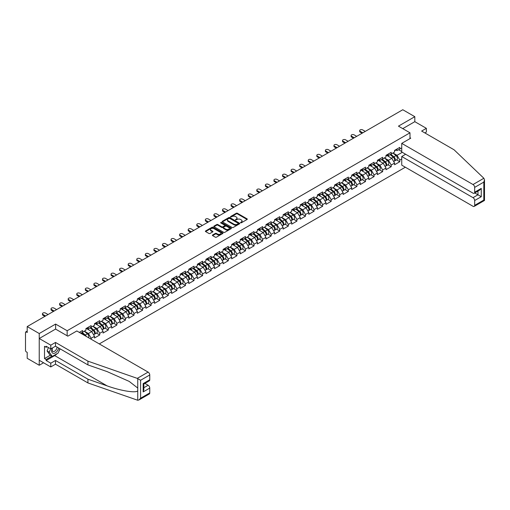 <?xml version="1.0" encoding="UTF-8"?>
<svg xmlns="http://www.w3.org/2000/svg" width="510" height="510" viewBox="0 0 510 510"><rect width="100%" height="100%" fill="white"/><g stroke="black" fill="none" stroke-linecap="round" stroke-linejoin="round"><path stroke-width="0.76" d="M240.592 222.787L241.345 222.787L247.076 219.478A0.765 0.44 0 0 0 247.299 219.166A0.765 0.44 0 0 0 247.076 218.854L237.367 213.25A0.765 0.44 0 0 0 236.289 213.25L230.558 216.559L230.558 216.992L232.056 216.565A2.442 1.409 0 0 1 235.505 216.565L236.315 217.03A2.442 1.409 0 0 1 237.029 218.031A2.442 1.409 0 0 1 236.315 219.026L235.575 219.893L237.073 219.459A2.442 1.409 0 0 1 240.522 219.459L241.332 219.931A2.442 1.409 0 0 1 242.046 220.926A2.442 1.409 0 0 1 241.332 221.92L240.592 222.787L240.592 222.354M212.606 234.989A0.765 0.44 0 0 0 212.383 235.301A0.765 0.44 0 0 0 212.606 235.614L215.335 237.182A0.765 0.44 0 0 0 216.412 237.182L222.774 233.51A0.765 0.44 0 0 0 222.998 233.197A0.765 0.44 0 0 0 222.774 232.885L213.065 227.281A0.765 0.44 0 0 0 211.988 227.281L205.619 230.953A0.765 0.44 0 0 0 205.396 231.266A0.765 0.44 0 0 0 205.619 231.578L208.915 233.478A0.765 0.44 0 0 0 209.992 233.478L212.715 231.903A0.765 0.44 0 0 0 212.938 231.591A0.765 0.44 0 0 0 212.715 231.279L211.083 230.341A2.04 1.179 0 0 1 210.483 229.506A2.04 1.179 0 0 1 211.746 228.416A2.04 1.179 0 0 1 213.97 228.671L220.365 232.362A2.04 1.179 0 0 1 220.958 233.197A2.04 1.179 0 0 1 219.702 234.288A2.04 1.179 0 0 1 217.477 234.033L216.412 233.414A0.765 0.44 0 0 0 215.335 233.414L212.606 234.989L212.606 235.614L215.335 234.052L215.335 233.414M55.615 324.073L39.238 333.527L27.202 326.578L402.785 109.739L414.815 116.688L398.444 126.148L409.983 132.81L67.161 330.735L55.615 324.073L55.615 329.116M232.107 227.498A0.765 0.44 0 0 0 233.185 227.498L239.553 223.82A0.765 0.44 0 0 0 239.776 223.514A0.765 0.44 0 0 0 239.553 223.201L229.844 217.591A0.765 0.44 0 0 0 228.767 217.591L222.398 221.27A0.765 0.44 0 0 0 222.175 221.582A0.765 0.44 0 0 0 222.398 221.888L232.107 227.498M220.753 222.902L231.151 228.671L224.802 232.343A0.765 0.44 0 0 1 223.718 232.343L214.009 226.733L216.737 225.171L216.737 224.54L214.009 226.108A0.765 0.44 0 0 0 213.786 226.421A0.765 0.44 0 0 0 214.009 226.733L214.009 226.108M216.737 225.171A0.765 0.44 0 0 1 217.815 225.171L217.815 224.54A0.765 0.44 0 0 0 216.737 224.54M217.815 224.54L221.748 226.81A0.765 0.44 0 0 0 222.832 226.81L224.636 225.771A0.765 0.44 0 0 0 224.859 225.458A0.765 0.44 0 0 0 224.636 225.146L220.537 222.781L221.295 222.341L231.164 228.04A0.765 0.44 0 0 1 231.387 228.352A0.765 0.44 0 0 1 231.164 228.665L231.164 228.04M67.161 335.784L67.161 330.735M99.278 343.918L405.335 167.223M409.983 132.81L409.983 138.618M80.758 333.228L82.575 332.182L82.575 330.531L79.33 332.405M82.575 332.182L85.929 330.244L85.929 328.593L91.15 325.584L91.15 327.229L94.497 325.297L94.497 323.646L99.718 320.631L99.718 322.282L103.071 320.344L103.071 318.693L108.292 315.684L108.292 317.328L111.645 315.397L111.645 313.746L116.866 310.73L116.866 312.381L120.22 310.443L120.22 308.799L125.441 305.783L125.441 307.434L128.794 305.496L128.794 303.845A2.563 1.479 60 0 1 128.794 303.928M130.203 303.456L131.268 304.068L134.015 302.481L134.015 300.83L128.794 303.845M134.015 302.481L137.368 300.549L137.368 298.898A2.563 1.479 60 0 1 137.368 298.981M138.777 298.503L139.842 299.121L142.59 297.534L142.59 295.883L137.368 298.898M142.59 297.534L145.936 295.596L145.936 293.945L151.158 290.929L151.158 292.581L154.511 290.649L154.511 288.998L159.732 285.983L159.732 287.634L163.085 285.696L163.085 284.044L168.306 281.035L168.306 282.68L171.66 280.749L171.66 279.097L176.881 276.082L176.881 277.733L180.234 275.795L180.234 274.151L185.455 271.135L185.455 272.786L188.808 270.848L188.808 269.197L194.029 266.182L194.029 267.833L197.376 265.895L197.376 264.25L202.597 261.235L202.597 262.886L205.951 260.948L205.951 259.297L211.172 256.281L211.172 257.933L214.525 256.001L214.525 254.35L219.746 251.334L219.746 252.985L223.099 251.047L223.099 249.396L228.321 246.387L228.321 248.032L231.674 246.1L231.674 244.449L236.895 241.434L236.895 243.085L240.248 241.147L240.248 239.496L245.469 236.487L245.469 238.132L248.816 236.2L248.816 234.549L254.037 231.534L254.037 233.185L257.391 231.247L257.391 229.602L262.612 226.587L262.612 228.238L265.965 226.3L265.965 224.649L271.186 221.633L271.186 223.284L274.539 221.353L274.539 219.702L279.76 216.686L279.76 218.337L283.114 216.399L283.114 214.748L288.335 211.733L288.335 213.384L291.688 211.452L291.688 209.801L296.909 206.786L296.909 208.437L300.262 206.499L300.262 204.848L305.477 201.839L305.477 203.484L308.83 201.552L308.83 199.901L314.052 196.885L314.052 198.537L317.405 196.599L317.405 194.954L322.626 191.938L322.626 193.59L325.979 191.652L325.979 190L331.2 186.985L331.2 188.636L334.554 186.705L334.554 185.053L339.775 182.038L339.775 183.689L343.128 181.751L343.128 180.1L348.349 177.085L348.349 178.736L351.702 176.804L351.702 175.153L356.923 172.138L356.923 173.789L360.27 171.851L360.27 170.2L365.492 167.191L365.492 168.835L368.845 166.904L368.845 165.253L374.066 162.237L374.066 163.888L377.419 161.95L377.419 160.306L382.64 157.29L382.64 158.935L385.993 157.004L385.993 155.352L391.215 152.337L391.215 153.988L394.568 152.05L394.568 150.405L399.789 147.39L399.789 149.041L401.74 147.913M401.74 158.954L399.789 160.083L397.041 155.32L392.974 152.975M396.525 159.847L399.789 161.734L399.789 160.083M399.789 161.734L394.568 164.743L394.568 163.098L391.215 165.03L388.467 160.274L384.4 157.921M387.951 164.8L391.215 166.681L391.215 165.03M391.215 166.681L385.993 169.696L385.993 168.045L382.64 169.983L379.893 165.221L375.825 162.875M379.383 169.747L382.64 171.628L382.64 169.983M382.64 171.628L377.419 174.643L377.419 172.992L374.066 174.93L371.318 170.168L367.251 167.822M370.808 174.701L374.066 176.581L374.066 174.93M374.066 176.581L368.845 179.596L368.845 177.945L365.492 179.877L362.744 175.121L358.677 172.775M362.234 179.648L365.492 181.528L365.492 179.877M365.492 181.528L360.27 184.543L360.27 182.892L356.923 184.83L354.169 180.068L350.109 177.722M353.659 184.594L356.923 186.481L356.923 184.83M356.923 186.481L351.702 189.497L351.702 187.846L348.349 189.777L345.601 185.022L341.534 182.669M345.085 189.548L348.349 191.428L348.349 189.777M348.349 191.428L343.128 194.444L343.128 192.793L339.775 194.731L337.027 189.969L332.96 187.623M336.511 194.495L339.775 196.382L339.775 194.731M339.775 196.382L334.554 199.391L334.554 197.746L331.2 199.678L328.453 194.922L324.385 192.57M327.943 199.448L331.2 201.329L331.2 199.678M331.2 201.329L325.979 204.344L325.979 202.693L322.626 204.631L319.878 199.869L315.811 197.523M319.368 204.395L322.626 206.276L322.626 204.631M322.626 206.276L317.405 209.291L317.405 207.64L314.052 209.578L311.304 204.816L307.237 202.47M310.794 209.349L314.052 211.229L314.052 209.578M314.052 211.229L308.83 214.245L308.83 212.594L305.477 214.525L302.73 209.769L298.662 207.423M302.22 214.296L305.477 216.176L305.477 214.525M305.477 216.176L300.262 219.192L300.262 217.54L296.909 219.478L294.162 214.716L290.094 212.37M293.645 219.243L296.909 221.13L296.909 219.478M296.909 221.13L291.688 224.145L291.688 222.494L288.335 224.425L285.587 219.67L281.52 217.317M285.071 224.196L288.335 226.077L288.335 224.425M288.335 226.077L283.114 229.092L283.114 227.441L279.76 229.379L277.013 224.617L272.946 222.271M276.497 229.143L279.76 231.03L279.76 229.379M279.76 231.03L274.539 234.039L274.539 232.394L271.186 234.326L268.438 229.57L264.371 227.218M267.928 234.096L271.186 235.977L271.186 234.326M271.186 235.977L265.965 238.992L265.965 237.341L262.612 239.279L259.864 234.517L255.797 232.171M259.354 239.043L262.612 240.924L262.612 239.279M262.612 240.924L257.391 243.939L257.391 242.295L254.037 244.226L251.29 239.47L247.222 237.118M250.78 243.997L254.037 245.877L254.037 244.226M254.037 245.877L248.816 248.893L248.816 247.242L245.469 249.18L242.722 244.417L238.654 242.072M242.205 248.944L245.469 250.824L245.469 249.18M245.469 250.824L240.248 253.84L240.248 252.189L236.895 254.127L234.147 249.364L230.08 247.018M233.631 253.891L236.895 255.778L236.895 254.127M236.895 255.778L231.674 258.793L231.674 257.142L228.321 259.074L225.573 254.318L221.506 251.972M225.057 258.844L228.321 260.725L228.321 259.074M228.321 260.725L223.099 263.74L223.099 262.089L219.746 264.027L216.999 259.265L212.931 256.919M216.489 263.791L219.746 265.678L219.746 264.027M219.746 265.678L214.525 268.687L214.525 267.042L211.172 268.974L208.424 264.218L204.357 261.866M207.914 268.744L211.172 270.625L211.172 268.974M211.172 270.625L205.951 273.64L205.951 271.989L202.597 273.927L199.85 269.165L195.783 266.819M199.34 273.691L202.597 275.578L202.597 273.927M202.597 275.578L197.376 278.587L197.376 276.943L194.029 278.874L191.282 274.119L187.215 271.766M190.766 278.645L194.029 280.525L194.029 278.874M194.029 280.525L188.808 283.541L188.808 281.89L185.455 283.828L182.708 279.066L178.64 276.72M182.191 283.592L185.455 285.472L185.455 283.828M185.455 285.472L180.234 288.488L180.234 286.837L176.881 288.775L174.133 284.013L170.066 281.667M173.617 288.545L176.881 290.426L176.881 288.775M176.881 290.426L171.66 293.441L171.66 291.79L168.306 293.722L165.559 288.966L161.491 286.62M165.049 293.492L168.306 295.373L168.306 293.722M168.306 295.373L163.085 298.388L163.085 296.737L159.732 298.675L156.984 293.913L152.917 291.567M156.474 298.439L159.732 300.326L159.732 298.675M159.732 300.326L154.511 303.342L154.511 301.69L151.158 303.622L148.41 298.866L144.343 296.514M147.9 303.393L151.158 305.273L151.158 303.622M151.158 305.273L145.936 308.289L145.936 306.637L142.59 308.575L139.842 303.813L135.775 301.467M139.326 308.34L142.59 310.227L142.59 308.575M142.59 310.227L137.368 313.236L137.368 311.591L134.015 313.522L131.268 308.767L127.2 306.414M130.751 313.293L134.015 315.174L134.015 313.522M134.015 315.174L128.794 318.189L128.794 316.538L125.441 318.476L122.693 313.714L118.626 311.368M122.177 318.24L125.441 320.121L125.441 318.476M125.441 320.121L120.22 323.136L120.22 321.485L116.866 323.423L114.119 318.667L110.052 316.315M113.609 323.193L116.866 325.074L116.866 323.423M116.866 325.074L111.645 328.089L111.645 326.438L108.292 328.376L105.544 323.614L101.477 321.268M105.034 328.14L108.292 330.021L108.292 328.376M108.292 330.021L103.071 333.036L103.071 331.385L99.718 333.323L96.97 328.561L92.903 326.215M96.46 333.087L99.718 334.974L99.718 333.323M99.718 334.974L94.497 337.99L94.497 336.339L91.15 338.27L88.396 333.514L84.335 331.162M91.15 339.226L91.15 338.27M87.337 328.204L88.396 328.816L91.15 327.229M88.396 333.514L91.749 331.576L86.623 328.618M94.497 336.339L91.749 331.576M95.912 323.257L96.97 323.869L99.718 322.282M96.97 328.561L100.323 326.63L95.198 323.665M103.071 331.385L100.323 326.63M104.48 318.304L105.544 318.916L108.292 317.328M105.544 323.614L108.898 321.676L103.766 318.718M111.645 326.438L108.898 321.676M113.054 313.357L114.119 313.969L116.866 312.381M114.119 318.667L117.472 316.729L112.34 313.765M120.22 321.485L117.472 316.729M121.629 308.403L122.693 309.015L125.441 307.434M122.693 313.714L126.046 311.776L120.915 308.818M128.794 316.538L126.046 311.776M131.268 308.767L134.621 306.829L129.489 303.864M137.368 311.591L134.621 306.829M139.842 303.813L143.189 301.882L138.063 298.917M145.936 306.637L143.189 301.882M147.352 293.556L148.41 294.168L151.158 292.581M148.41 298.866L151.763 296.928L146.638 293.97M154.511 301.69L151.763 296.928M155.926 288.603L156.984 289.221L159.732 287.634M156.984 293.913L160.338 291.981L155.206 289.017M163.085 296.737L160.338 291.981M164.494 283.656L165.559 284.268L168.306 282.68M165.559 288.966L168.912 287.028L163.78 284.07M171.66 291.79L168.912 287.028M173.069 278.709L174.133 279.321L176.881 277.733M174.133 284.013L177.486 282.081L172.355 279.117M180.234 286.837L177.486 282.081M181.643 273.755L182.708 274.367L185.455 272.786M182.708 279.066L186.061 277.128L180.929 274.17M188.808 281.89L186.061 277.128M190.217 268.808L191.282 269.42L194.029 267.833M191.282 274.119L194.629 272.181L189.503 269.216M197.376 276.943L194.629 272.181M198.792 263.855L199.85 264.473L202.597 262.886M199.85 269.165L203.203 267.234L198.078 264.269M205.951 271.989L203.203 267.234M207.366 258.908L208.424 259.52L211.172 257.933M208.424 264.218L211.777 262.28L206.646 259.322M214.525 267.042L211.777 262.28M215.934 253.954L216.999 254.573L219.746 252.985M216.999 259.265L220.352 257.333L215.22 254.369M223.099 262.089L220.352 257.333M224.508 249.007L225.573 249.619L228.321 248.032M225.573 254.318L228.926 252.38L223.794 249.422M231.674 257.142L228.926 252.38M233.083 244.06L234.147 244.672L236.895 243.085M234.147 249.364L237.501 247.433L232.369 244.469M240.248 252.189L237.501 247.433M241.657 239.107L242.722 239.719L245.469 238.132M242.722 244.417L246.069 242.48L240.943 239.522M248.816 247.242L246.069 242.48M250.231 234.16L251.29 234.772L254.037 233.185M251.29 239.47L254.643 237.532L249.517 234.568M257.391 242.295L254.643 237.532M258.806 229.207L259.864 229.819L262.612 228.238M259.864 234.517L263.217 232.579L258.092 229.621M265.965 237.341L263.217 232.579M267.374 224.26L268.438 224.872L271.186 223.284M268.438 229.57L271.792 227.632L266.66 224.674M274.539 232.394L271.792 227.632M275.948 219.306L277.013 219.925L279.76 218.337M277.013 224.617L280.366 222.685L275.234 219.721M283.114 227.441L280.366 222.685M284.523 214.359L285.587 214.971L288.335 213.384M285.587 219.67L288.94 217.732L283.809 214.774M291.688 222.494L288.94 217.732M293.097 209.412L294.162 210.024L296.909 208.437M294.162 214.716L297.508 212.785L292.383 209.82M300.262 217.54L297.508 212.785M301.671 204.459L302.73 205.071L305.477 203.484M302.73 209.769L306.083 207.831L300.957 204.873M308.83 212.594L306.083 207.831M310.246 199.512L311.304 200.124L314.052 198.537M311.304 204.816L314.657 202.884L309.532 199.92M317.405 207.64L314.657 202.884M318.814 194.559L319.878 195.171L322.626 193.59M319.878 199.869L323.232 197.931L318.1 194.973M325.979 202.693L323.232 197.931M327.388 189.612L328.453 190.224L331.2 188.636M328.453 194.922L331.806 192.984L326.674 190.02M334.554 197.746L331.806 192.984M335.962 184.658L337.027 185.277L339.775 183.689M337.027 189.969L340.38 188.037L335.248 185.073M343.128 192.793L340.38 188.037M344.537 179.711L345.601 180.323L348.349 178.736M345.601 185.022L348.955 183.084L343.823 180.126M351.702 187.846L348.955 183.084M353.111 174.758L354.169 175.376L356.923 173.789M354.169 180.068L357.523 178.137L352.397 175.172M360.27 182.892L357.523 178.137M361.686 169.811L362.744 170.423L365.492 168.835M362.744 175.121L366.097 173.183L360.972 170.225M368.845 177.945L366.097 173.183M370.26 164.864L371.318 165.476L374.066 163.888M371.318 170.168L374.671 168.236L369.54 165.272M377.419 172.992L374.671 168.236M378.828 159.91L379.893 160.523L382.64 158.935M379.893 165.221L383.246 163.283L378.114 160.325M385.993 168.045L383.246 163.283M387.402 154.964L388.467 155.575L391.215 153.988M388.467 160.274L391.82 158.336L386.688 155.371M394.568 163.098L391.82 158.336M395.977 150.01L397.041 150.622L399.789 149.041M397.041 155.32L402.262 152.305M398.603 149.723L401.74 151.527M424.875 132.938L426.36 132.077L426.36 128.335L414.815 121.673L414.815 116.688M39.238 333.527L39.238 365.256L27.202 358.307L27.202 352.378L26.322 351.868A1.167 0.676 -120 0 1 25.5 350.44L25.5 332.482A1.167 0.676 -120 0 1 25.742 331.946A1.167 0.676 -120 0 1 26.322 332.004L27.202 332.514L27.202 326.578M39.238 365.256L43.554 362.769M240.803 222.864L241.332 222.558A2.442 1.409 0 0 0 242.046 221.563L242.046 220.926M237.029 218.031L237.029 218.662A2.442 1.409 0 0 1 236.315 219.663L235.786 219.963M247.076 218.854L247.076 219.478L237.367 213.881A0.765 0.44 0 0 0 236.289 213.881L230.769 217.069M239.553 223.201L239.553 223.82L229.844 218.229A0.765 0.44 0 0 0 228.767 218.229L222.411 221.895M238.202 223.731L238.202 223.291L229.678 218.369L228.142 218.822A2.442 1.409 0 0 0 227.428 219.823A2.442 1.409 0 0 0 228.142 220.817L233.969 224.183A2.442 1.409 0 0 0 237.424 224.183L238.202 223.731L238.202 224.362L238.361 223.514M227.428 219.823L227.428 220.454A2.442 1.409 0 0 0 228.142 221.448L228.142 220.817M238.202 224.362L237.424 224.814A2.442 1.409 0 0 1 233.969 224.814L228.142 221.448M217.815 225.171L221.748 227.447A0.765 0.44 0 0 0 222.832 227.447L224.636 226.402A0.765 0.44 0 0 0 224.859 226.089L224.859 225.458M225.834 229.168A2.04 1.179 0 0 0 228.059 229.43A2.04 1.179 0 0 0 229.322 228.34A2.04 1.179 0 0 0 228.722 227.505L226.472 226.204A0.765 0.44 0 0 0 225.394 226.204L223.584 227.25A0.765 0.44 0 0 0 223.361 227.562A0.765 0.44 0 0 0 223.584 227.868L225.834 229.168L225.834 229.806A2.04 1.179 0 0 0 228.059 230.061A2.04 1.179 0 0 0 229.322 228.971L229.322 228.34M223.361 227.562L223.361 228.193A0.765 0.44 0 0 0 223.584 228.505L223.584 227.868M225.834 229.806L223.584 228.505M220.958 233.197L220.958 233.829A2.04 1.179 0 0 1 219.702 234.919A2.04 1.179 0 0 1 217.477 234.664L216.412 234.052A0.765 0.44 0 0 0 215.335 234.052M210.483 229.506L210.483 230.144A2.04 1.179 0 0 0 211.083 230.973L211.083 230.341M212.708 231.91L211.083 230.973M222.774 232.885L222.774 233.51L213.065 227.913A0.765 0.44 0 0 0 211.988 227.913L205.632 231.585L205.619 230.953M393.911 157.705L393.529 157.482M394.402 160.975A2.563 1.479 -120 0 0 394.778 160.86A2.563 1.479 -120 0 0 395.237 159.069A2.563 1.479 -120 0 0 393.905 156.831L390.807 154.224M394.778 160.86L396.895 159.636A2.563 1.479 -120 0 0 397.354 157.845A2.563 1.479 -120 0 0 396.015 155.607L392.923 153M390.214 154.568L393.739 157.545A1.555 0.899 60 0 1 394.581 159.458M393.65 161.511L394.115 161.236A2.563 1.479 -120 0 0 394.581 159.445A2.563 1.479 -120 0 0 393.242 157.214L390.15 154.6M389.257 156.857L387.173 155.097M365.275 131.395L362.661 129.891A1.747 1.007 0 0 0 360.755 129.674A1.747 1.007 0 0 0 359.678 130.605A1.747 1.007 0 0 0 360.188 131.319L360.188 132.141A1.747 1.007 180 0 1 359.678 131.427L359.678 130.605M362.087 133.237L360.188 132.141M395.256 150.004A2.563 1.479 60 0 1 394.778 150.705A2.563 1.479 60 0 1 394.568 150.794M397.373 148.786A2.563 1.479 60 0 1 396.895 149.481L394.778 150.705M362.801 132.823L360.188 131.319M52.352 348.011A5.049 2.92 120 0 0 53.448 353.392A5.049 2.92 120 0 0 58.65 348.005M52.626 347.852A3.462 1.995 120 0 0 52.855 351.409A3.462 1.995 120 0 0 53.359 351.568A3.462 1.995 120 0 0 57.024 347.068M59.868 348.706L58.197 353.009L52.262 356.439L50.069 355.17L47.098 350.95L48.418 347.552M52.262 356.439L49.298 352.219L50.617 348.821M47.098 350.95L49.298 352.219M483.869 178.264L484.5 179.8L483.818 182.102L474.67 187.387A2.333 1.345 -120 0 0 473.019 184.531L483.869 178.264L454.059 149.787L421.63 131.064L426.36 128.335M405.641 154.256L401.74 156.513L401.74 165.144L473.019 206.295A2.333 1.345 -120 0 0 474.185 206.41A2.333 1.345 -120 0 0 474.67 205.345L474.67 200.519A2.333 1.345 -120 0 0 473.019 197.663L477.966 194.807L481.261 196.713L474.67 200.519M401.74 156.513L473.019 197.663M409.983 137.725L410.754 138.172L401.74 143.374L401.74 152.005L473.019 193.156A2.333 1.345 -120 0 0 474.185 193.271A2.333 1.345 -120 0 0 474.67 192.206L474.67 187.387M401.74 143.374L473.019 184.531M414.815 121.673L402.753 128.635M474.746 192.952L477.966 194.807L477.966 191.091M474.67 192.206L481.261 188.4L479.61 190.141L474.185 193.271M474.67 205.345L483.818 200.06L484.162 200.258M57.107 353.64A8.746 5.049 -60 0 1 54.685 355.61L46.161 360.532L50.783 363.197L55.507 360.468L87.93 379.185L87.93 382.933L137.751 400.261L138.962 399.948L140.607 398.208L149.761 392.929A2.333 1.345 60 0 1 149.277 393.994L138.962 399.948M87.93 379.185L107.1 385.872C120.711 390.819 135.966 393.28 137.751 390.813L137.751 388.046L129.189 381.397L107.1 371.599L87.93 364.911L55.507 346.188L50.783 348.916L46.161 346.252L46.161 347.265L44.517 346.315L44.517 358.562L46.161 359.518L51.88 356.216M50.783 363.197L50.783 366.939L39.238 360.277L39.238 338.512L55.564 329.084L67.817 336.16L76.831 330.958L148.11 372.109A2.333 1.345 60 0 1 149.761 374.965L149.761 379.791A2.333 1.345 60 0 1 149.277 380.855L143.845 383.992L143.845 389.614L143.163 391.909L143.163 383.596C144.056 384.113 144.056 384.113 143.163 383.596L149.761 379.791M55.507 360.468L55.507 364.21L50.783 366.939M87.93 382.933L55.507 364.21M149.761 374.965L140.607 380.25L137.26 378.375L87.93 361.163L55.507 342.446L50.783 345.174L50.783 348.916M50.783 345.174L39.238 338.512M46.161 360.532L46.161 359.518M55.507 342.446L55.507 346.188M87.93 361.163L87.93 364.911M143.845 387.708L148.11 385.248A2.333 1.345 60 0 1 149.761 388.104L149.761 392.929M148.11 385.248L144.891 383.392M60.084 348.834A8.746 5.049 -60 0 1 58.841 351.352M47.041 346.762L46.161 347.265M44.517 358.562L50.229 355.266M385.337 162.652L384.954 162.435M385.828 165.922A2.563 1.479 -120 0 0 386.204 165.807A2.563 1.479 -120 0 0 386.663 164.016A2.563 1.479 -120 0 0 385.331 161.778L382.239 159.171M386.204 165.807L388.32 164.583A2.563 1.479 -120 0 0 388.779 162.792A2.563 1.479 -120 0 0 387.447 160.561L384.349 157.953M381.639 159.515L385.171 162.492A1.555 0.899 60 0 1 386.006 164.405M385.075 166.458L385.547 166.19A2.563 1.479 -120 0 0 386.006 164.398A2.563 1.479 -120 0 0 384.667 162.161L381.576 159.553M380.683 161.804L378.598 160.044M376.762 167.605L376.38 167.382M377.26 170.875A2.563 1.479 -120 0 0 377.63 170.761A2.563 1.479 -120 0 0 378.089 168.963A2.563 1.479 -120 0 0 376.756 166.732L373.664 164.124M377.63 170.761L379.746 169.537A2.563 1.479 -120 0 0 380.205 167.745A2.563 1.479 -120 0 0 378.873 165.508L375.781 162.9M373.065 164.469L376.597 167.439A1.555 0.899 60 0 1 377.432 169.358M376.501 171.411L376.973 171.137A2.563 1.479 -120 0 0 377.432 169.345A2.563 1.479 -120 0 0 376.093 167.114L373.001 164.5M372.109 166.757L370.024 164.998M368.194 172.552L367.806 172.329M368.685 175.822A2.563 1.479 -120 0 0 369.055 175.708A2.563 1.479 -120 0 0 369.52 173.916A2.563 1.479 -120 0 0 368.182 171.679L365.09 169.071M369.055 175.708L371.172 174.484A2.563 1.479 -120 0 0 371.631 172.692A2.563 1.479 -120 0 0 370.298 170.461L367.206 167.847M364.491 169.416L368.022 172.393A1.555 0.899 60 0 1 368.864 174.305M367.933 176.358L368.398 176.09A2.563 1.479 -120 0 0 368.858 174.299A2.563 1.479 -120 0 0 367.525 172.061L364.427 169.454M363.541 171.704L361.45 169.945M359.62 177.505L359.231 177.282M360.111 180.776A2.563 1.479 -120 0 0 360.481 180.655A2.563 1.479 -120 0 0 360.946 178.863A2.563 1.479 -120 0 0 359.607 176.632L356.515 174.018M360.481 180.655L362.597 179.437A2.563 1.479 -120 0 0 363.063 177.646A2.563 1.479 -120 0 0 361.724 175.408L358.632 172.801M355.923 174.363L359.448 177.34A1.555 0.899 60 0 1 360.289 179.259M359.359 181.305L359.824 181.037A2.563 1.479 -120 0 0 360.283 179.246A2.563 1.479 -120 0 0 358.951 177.015L355.859 174.401M354.966 176.658L352.875 174.898M351.046 182.452L350.663 182.229M351.537 185.723A2.563 1.479 -120 0 0 351.913 185.608A2.563 1.479 -120 0 0 352.372 183.817A2.563 1.479 -120 0 0 351.033 181.579L347.941 178.972M351.913 185.608L354.029 184.384A2.563 1.479 -120 0 0 354.488 182.593A2.563 1.479 -120 0 0 353.149 180.362L350.058 177.748M347.348 179.316L350.874 182.293A1.555 0.899 60 0 1 351.715 184.206M350.784 186.258L351.25 185.991A2.563 1.479 -120 0 0 351.709 184.193A2.563 1.479 -120 0 0 350.376 181.962L347.284 179.354M346.392 181.605L344.301 179.845M356.7 136.349L354.093 134.838A1.747 1.007 0 0 0 352.187 134.621A1.747 1.007 0 0 0 351.103 135.552A1.747 1.007 0 0 0 351.619 136.266L351.619 137.094A1.747 1.007 180 0 1 351.103 136.38L351.103 135.552M353.513 138.184L351.619 137.094M386.682 154.957A2.563 1.479 60 0 1 386.204 155.652A2.563 1.479 60 0 1 385.993 155.741M388.798 153.733A2.563 1.479 60 0 1 388.32 154.434L386.204 155.652M354.227 137.776L351.619 136.266M348.126 141.295L345.519 139.791A1.747 1.007 0 0 0 343.612 139.568A1.747 1.007 0 0 0 342.529 140.505A1.747 1.007 0 0 0 343.045 141.219L343.045 142.041A1.747 1.007 180 0 1 342.529 141.327L342.529 140.505M344.938 143.138L343.045 142.041M378.108 159.904A2.563 1.479 60 0 1 377.63 160.605A2.563 1.479 60 0 1 377.419 160.688M380.224 158.686A2.563 1.479 60 0 1 379.746 159.381L377.63 160.605M345.653 142.724L343.045 141.219M339.552 146.249L336.944 144.738A1.747 1.007 0 0 0 335.038 144.521A1.747 1.007 0 0 0 333.961 145.452A1.747 1.007 0 0 0 334.471 146.166L334.471 146.995A1.747 1.007 180 0 1 333.961 146.281L333.961 145.452M336.364 148.085L334.471 146.995M369.533 164.858A2.563 1.479 60 0 1 369.055 165.552A2.563 1.479 60 0 1 368.845 165.642M371.65 163.633A2.563 1.479 60 0 1 371.172 164.335L369.055 165.552M337.078 147.677L334.471 146.166M330.977 151.196L328.37 149.691A1.747 1.007 0 0 0 326.464 149.468A1.747 1.007 0 0 0 325.386 150.405A1.747 1.007 0 0 0 325.896 151.119L325.896 151.942A1.747 1.007 180 0 1 325.386 151.228L325.386 150.405M327.79 153.038L325.896 151.942M360.959 169.804A2.563 1.479 60 0 1 360.481 170.506A2.563 1.479 60 0 1 360.27 170.589M363.075 168.581A2.563 1.479 60 0 1 362.597 169.282L360.481 170.506M328.51 152.624L325.896 151.119M322.409 156.143L319.795 154.638A1.747 1.007 0 0 0 317.889 154.422A1.747 1.007 0 0 0 316.812 155.352A1.747 1.007 0 0 0 317.322 156.066L317.322 156.889A1.747 1.007 180 0 1 316.812 156.175L316.812 155.352M319.222 157.985L317.322 156.889M352.384 174.751A2.563 1.479 60 0 1 351.913 175.453A2.563 1.479 60 0 1 351.702 175.542M354.501 173.534A2.563 1.479 60 0 1 354.029 174.235L351.913 175.453M319.936 157.571L317.322 156.066M342.471 187.406L342.089 187.183M342.962 190.67A2.563 1.479 -120 0 0 343.338 190.555A2.563 1.479 -120 0 0 343.797 188.764A2.563 1.479 -120 0 0 342.465 186.532L339.367 183.919M343.338 190.555L345.455 189.337A2.563 1.479 -120 0 0 345.914 187.546A2.563 1.479 -120 0 0 344.575 185.308L341.483 182.701M338.774 184.263L342.299 187.24A1.555 0.899 60 0 1 343.141 189.159M342.21 191.205L342.675 190.938A2.563 1.479 -120 0 0 343.141 189.146A2.563 1.479 -120 0 0 341.802 186.909L338.71 184.301M337.818 186.558L335.733 184.792M313.835 161.096L311.221 159.592A1.747 1.007 0 0 0 309.315 159.369A1.747 1.007 0 0 0 308.238 160.306A1.747 1.007 0 0 0 308.748 161.02L308.748 161.842A1.747 1.007 180 0 1 308.238 161.128L308.238 160.306M310.647 162.939L308.748 161.842M343.817 179.705A2.563 1.479 60 0 1 343.338 180.406A2.563 1.479 60 0 1 343.128 180.489M345.933 178.481A2.563 1.479 60 0 1 345.455 179.182L343.338 180.406M311.361 162.524L308.748 161.02M333.897 192.353L333.514 192.13M334.388 195.623A2.563 1.479 -120 0 0 334.764 195.508A2.563 1.479 -120 0 0 335.223 193.717A2.563 1.479 -120 0 0 333.891 191.48L330.799 188.872M334.764 195.508L336.88 194.284A2.563 1.479 -120 0 0 337.339 192.493A2.563 1.479 -120 0 0 336.007 190.255L332.909 187.648M330.2 189.216L333.731 192.194A1.555 0.899 60 0 1 334.566 194.106M333.636 196.159L334.101 195.885A2.563 1.479 -120 0 0 334.566 194.093A2.563 1.479 -120 0 0 333.228 191.862L330.136 189.248M329.243 191.505L327.159 189.745M305.26 166.043L302.653 164.539A1.747 1.007 0 0 0 300.747 164.322A1.747 1.007 0 0 0 299.663 165.253A1.747 1.007 0 0 0 300.18 165.967L300.18 166.789A1.747 1.007 180 0 1 299.663 166.075L299.663 165.253M302.073 167.886L300.18 166.789M335.242 184.652A2.563 1.479 60 0 1 334.764 185.353A2.563 1.479 60 0 1 334.554 185.442M337.359 183.434A2.563 1.479 60 0 1 336.88 184.129L334.764 185.353M302.787 167.471L300.18 165.967M325.323 197.3L324.94 197.083M325.82 200.57A2.563 1.479 -120 0 0 326.19 200.455A2.563 1.479 -120 0 0 326.649 198.664A2.563 1.479 -120 0 0 325.316 196.433L322.224 193.819M326.19 200.455L328.306 199.238A2.563 1.479 -120 0 0 328.765 197.44A2.563 1.479 -120 0 0 327.433 195.209L324.341 192.601M321.625 194.163L325.157 197.141A1.555 0.899 60 0 1 325.992 199.059M325.061 201.106L325.533 200.838A2.563 1.479 -120 0 0 325.992 199.047A2.563 1.479 -120 0 0 324.653 196.809L321.561 194.202M320.669 196.458L318.584 194.692M296.686 170.997L294.079 169.486A1.747 1.007 0 0 0 292.173 169.269A1.747 1.007 0 0 0 291.089 170.2A1.747 1.007 0 0 0 291.605 170.914L291.605 171.742A1.747 1.007 180 0 1 291.089 171.028L291.089 170.2M293.499 172.833L291.605 171.742M326.668 189.605A2.563 1.479 60 0 1 326.19 190.3A2.563 1.479 60 0 1 325.979 190.389M328.784 188.381A2.563 1.479 60 0 1 328.306 189.083L326.19 190.3M294.213 172.425L291.605 170.914M316.755 202.253L316.366 202.03M317.245 205.524A2.563 1.479 -120 0 0 317.615 205.409A2.563 1.479 -120 0 0 318.081 203.611A2.563 1.479 -120 0 0 316.742 201.38L313.65 198.772M317.615 205.409L319.732 204.185A2.563 1.479 -120 0 0 320.191 202.393A2.563 1.479 -120 0 0 318.858 200.156L315.766 197.548M313.051 199.117L316.582 202.094A1.555 0.899 60 0 1 317.418 204.006M316.493 206.059L316.959 205.785A2.563 1.479 -120 0 0 317.418 203.994A2.563 1.479 -120 0 0 316.085 201.762L312.987 199.149M312.094 201.405L310.01 199.646M288.112 175.944L285.504 174.439A1.747 1.007 0 0 0 283.598 174.222A1.747 1.007 0 0 0 282.521 175.153A1.747 1.007 0 0 0 283.031 175.867L283.031 176.69A1.747 1.007 180 0 1 282.521 175.976L282.521 175.153M284.924 177.786L283.031 176.69M318.093 194.552A2.563 1.479 60 0 1 317.615 195.253A2.563 1.479 60 0 1 317.405 195.343M320.21 193.335A2.563 1.479 60 0 1 319.732 194.029L317.615 195.253M285.638 177.372L283.031 175.867M308.18 207.2L307.791 206.977M308.671 210.471A2.563 1.479 -120 0 0 309.041 210.356A2.563 1.479 -120 0 0 309.506 208.565A2.563 1.479 -120 0 0 308.167 206.327L305.076 203.719M309.041 210.356L311.157 209.132A2.563 1.479 -120 0 0 311.623 207.34A2.563 1.479 -120 0 0 310.284 205.109L307.192 202.495M304.483 204.064L308.008 207.041A1.555 0.899 60 0 1 308.85 208.953M307.919 211.006L308.384 210.738A2.563 1.479 -120 0 0 308.843 208.947A2.563 1.479 -120 0 0 307.511 206.709L304.419 204.102M303.526 206.352L301.435 204.593M279.537 180.897L276.93 179.386A1.747 1.007 0 0 0 275.024 179.169A1.747 1.007 0 0 0 273.947 180.1A1.747 1.007 0 0 0 274.456 180.814L274.456 181.643A1.747 1.007 180 0 1 273.947 180.929L273.947 180.1M276.35 182.733L274.456 181.643M309.519 199.506A2.563 1.479 60 0 1 309.041 200.201A2.563 1.479 60 0 1 308.83 200.29M311.635 198.282A2.563 1.479 60 0 1 311.157 198.983L309.041 200.201M277.07 182.325L274.456 180.814M299.606 212.154L299.223 211.93M300.097 215.424A2.563 1.479 -120 0 0 300.473 215.303A2.563 1.479 -120 0 0 300.932 213.511A2.563 1.479 -120 0 0 299.593 211.28L296.501 208.673M300.473 215.303L302.583 214.085A2.563 1.479 -120 0 0 303.048 212.294A2.563 1.479 -120 0 0 301.71 210.056L298.618 207.449M295.908 209.011L299.434 211.988A1.555 0.899 60 0 1 300.275 213.907M299.344 215.953L299.81 215.685A2.563 1.479 -120 0 0 300.269 213.894A2.563 1.479 -120 0 0 298.936 211.663L295.845 209.049M294.952 211.306L292.861 209.546M270.969 185.844L268.356 184.34A1.747 1.007 0 0 0 266.449 184.116A1.747 1.007 0 0 0 265.372 185.053A1.747 1.007 0 0 0 265.882 185.767L265.882 186.59A1.747 1.007 180 0 1 265.372 185.876L265.372 185.053M267.782 187.686L265.882 186.59M300.945 204.453A2.563 1.479 60 0 1 300.473 205.154A2.563 1.479 60 0 1 300.262 205.237M303.061 203.229A2.563 1.479 60 0 1 302.583 203.93L300.473 205.154M268.496 187.272L265.882 185.767M291.031 217.101L290.649 216.877M291.522 220.371A2.563 1.479 -120 0 0 291.898 220.256A2.563 1.479 -120 0 0 292.358 218.465A2.563 1.479 -120 0 0 291.025 216.227L287.927 213.62M291.898 220.256L294.015 219.032A2.563 1.479 -120 0 0 294.474 217.241A2.563 1.479 -120 0 0 293.135 215.01L290.043 212.396M287.334 213.964L290.859 216.941A1.555 0.899 60 0 1 291.701 218.854M290.77 220.906L291.235 220.639A2.563 1.479 -120 0 0 291.701 218.841A2.563 1.479 -120 0 0 290.362 216.61L287.27 214.002M286.378 216.253L284.293 214.493M262.395 190.797L259.781 189.286A1.747 1.007 0 0 0 257.875 189.07A1.747 1.007 0 0 0 256.798 190A1.747 1.007 0 0 0 257.308 190.715L257.308 191.543A1.747 1.007 180 0 1 256.798 190.829L256.798 190M259.207 192.633L257.308 191.543M292.377 209.406A2.563 1.479 60 0 1 291.898 210.101A2.563 1.479 60 0 1 291.688 210.19M294.493 208.182A2.563 1.479 60 0 1 294.015 208.883L291.898 210.101M259.921 192.225L257.308 190.715M282.457 222.054L282.075 221.831M282.948 225.318A2.563 1.479 -120 0 0 283.324 225.203A2.563 1.479 -120 0 0 283.783 223.412A2.563 1.479 -120 0 0 282.451 221.181L279.352 218.567M283.324 225.203L285.441 223.986A2.563 1.479 -120 0 0 285.9 222.194A2.563 1.479 -120 0 0 284.567 219.957L281.469 217.349M278.76 218.911L282.285 221.888A1.555 0.899 60 0 1 283.126 223.807M282.196 225.853L282.661 225.586A2.563 1.479 -120 0 0 283.126 223.794A2.563 1.479 -120 0 0 281.788 221.557L278.696 218.949M277.803 221.206L275.719 219.44M253.821 195.744L251.207 194.24A1.747 1.007 0 0 0 249.307 194.017A1.747 1.007 0 0 0 248.223 194.954A1.747 1.007 0 0 0 248.74 195.668L248.74 196.49A1.747 1.007 180 0 1 248.223 195.776L248.223 194.954M250.633 197.587L248.74 196.49M283.802 214.353A2.563 1.479 60 0 1 283.324 215.054A2.563 1.479 60 0 1 283.114 215.137M285.919 213.129A2.563 1.479 60 0 1 285.441 213.83L283.324 215.054M251.347 197.172L248.74 195.668M273.883 227.001L273.5 226.778M274.38 230.271A2.563 1.479 -120 0 0 274.75 230.157A2.563 1.479 -120 0 0 275.209 228.365A2.563 1.479 -120 0 0 273.876 226.128L270.784 223.52M274.75 230.157L276.866 228.933A2.563 1.479 -120 0 0 277.325 227.141A2.563 1.479 -120 0 0 275.993 224.91L272.901 222.296M270.185 223.864L273.717 226.842A1.555 0.899 60 0 1 274.552 228.754M273.621 230.807L274.093 230.533A2.563 1.479 -120 0 0 274.552 228.741A2.563 1.479 -120 0 0 273.213 226.51L270.122 223.903M269.229 226.153L267.144 224.394M245.246 200.691L242.639 199.187A1.747 1.007 0 0 0 240.733 198.97A1.747 1.007 0 0 0 239.649 199.901A1.747 1.007 0 0 0 240.165 200.615L240.165 201.437A1.747 1.007 180 0 1 239.649 200.723L239.649 199.901M242.059 202.534L240.165 201.437M275.228 219.3A2.563 1.479 60 0 1 274.75 220.001A2.563 1.479 60 0 1 274.539 220.09M277.344 218.082A2.563 1.479 60 0 1 276.866 218.777L274.75 220.001M242.773 202.119L240.165 200.615M265.315 231.948L264.926 231.731M265.806 235.218A2.563 1.479 -120 0 0 266.175 235.104A2.563 1.479 -120 0 0 266.641 233.312A2.563 1.479 -120 0 0 265.302 231.081L262.21 228.467M266.175 235.104L268.292 233.886A2.563 1.479 -120 0 0 268.751 232.088A2.563 1.479 -120 0 0 267.418 229.857L264.327 227.25M261.611 228.811L265.143 231.789A1.555 0.899 60 0 1 265.978 233.708M265.047 235.754L265.519 235.486A2.563 1.479 -120 0 0 265.978 233.695A2.563 1.479 -120 0 0 264.645 231.457L261.547 228.85M260.655 231.106L258.57 229.341M236.672 205.645L234.065 204.134A1.747 1.007 0 0 0 232.158 203.917A1.747 1.007 0 0 0 231.081 204.848A1.747 1.007 0 0 0 231.591 205.562L231.591 206.391A1.747 1.007 180 0 1 231.081 205.677L231.081 204.848M233.484 207.487L231.591 206.391M266.653 224.253A2.563 1.479 60 0 1 266.175 224.948A2.563 1.479 60 0 1 265.965 225.037M268.77 223.029A2.563 1.479 60 0 1 268.292 223.731L266.175 224.948M234.198 207.073L231.591 205.562M256.74 236.901L256.351 236.678M257.231 240.172A2.563 1.479 -120 0 0 257.601 240.057A2.563 1.479 -120 0 0 258.066 238.266A2.563 1.479 -120 0 0 256.728 236.028L253.636 233.421M257.601 240.057L259.717 238.833A2.563 1.479 -120 0 0 260.183 237.042A2.563 1.479 -120 0 0 258.844 234.804L255.752 232.197M253.043 233.765L256.568 236.742A1.555 0.899 60 0 1 257.41 238.654M256.479 240.707L256.944 240.433A2.563 1.479 -120 0 0 257.403 238.642A2.563 1.479 -120 0 0 256.071 236.41L252.979 233.797M252.087 236.053L249.996 234.294M228.097 210.592L225.49 209.087A1.747 1.007 0 0 0 223.584 208.87A1.747 1.007 0 0 0 222.507 209.801A1.747 1.007 0 0 0 223.017 210.515L223.017 211.338A1.747 1.007 180 0 1 222.507 210.624L222.507 209.801M224.91 212.434L223.017 211.338M258.079 229.2A2.563 1.479 60 0 1 257.601 229.902A2.563 1.479 60 0 1 257.391 229.991M260.196 227.983A2.563 1.479 60 0 1 259.717 228.678L257.601 229.902M225.624 212.02L223.017 210.515M248.166 241.848L247.783 241.625M248.657 245.119A2.563 1.479 -120 0 0 249.033 245.004A2.563 1.479 -120 0 0 249.492 243.213A2.563 1.479 -120 0 0 248.153 240.975L245.061 238.368M249.033 245.004L251.143 243.78A2.563 1.479 -120 0 0 251.608 241.989A2.563 1.479 -120 0 0 250.27 239.757L247.178 237.15M244.469 238.712L247.994 241.689A1.555 0.899 60 0 1 248.835 243.601M247.905 245.654L248.37 245.386A2.563 1.479 -120 0 0 248.829 243.595A2.563 1.479 -120 0 0 247.497 241.357L244.405 238.75M243.512 241L241.421 239.241M219.529 215.545L216.916 214.034A1.747 1.007 0 0 0 215.01 213.817A1.747 1.007 0 0 0 213.932 214.748A1.747 1.007 0 0 0 214.442 215.462L214.442 216.291A1.747 1.007 180 0 1 213.932 215.577L213.932 214.748M216.342 217.381L214.442 216.291M249.505 234.154A2.563 1.479 60 0 1 249.033 234.849A2.563 1.479 60 0 1 248.816 234.938M251.621 232.93A2.563 1.479 60 0 1 251.143 233.631L249.033 234.849M217.056 216.973L214.442 215.462M239.592 246.802L239.209 246.579M240.083 250.072A2.563 1.479 -120 0 0 240.459 249.957A2.563 1.479 -120 0 0 240.918 248.16A2.563 1.479 -120 0 0 239.579 245.928L236.487 243.321M240.459 249.957L242.575 248.733A2.563 1.479 -120 0 0 243.034 246.942A2.563 1.479 -120 0 0 241.695 244.704L238.603 242.097M235.894 243.665L239.419 246.636A1.555 0.899 60 0 1 240.261 248.555M239.33 250.608L239.796 250.333A2.563 1.479 -120 0 0 240.261 248.542A2.563 1.479 -120 0 0 238.922 246.311L235.83 243.697M234.938 245.954L232.853 244.194M210.955 220.492L208.341 218.988A1.747 1.007 0 0 0 206.435 218.764A1.747 1.007 0 0 0 205.358 219.702A1.747 1.007 0 0 0 205.868 220.416L205.868 221.238A1.747 1.007 180 0 1 205.358 220.524L205.358 219.702M207.768 222.334L205.868 221.238M240.937 239.101A2.563 1.479 60 0 1 240.459 239.802A2.563 1.479 60 0 1 240.248 239.885M243.047 237.883A2.563 1.479 60 0 1 242.575 238.578L240.459 239.802M208.482 221.92L205.868 220.416M231.017 251.749L230.635 251.526M231.508 255.019A2.563 1.479 -120 0 0 231.884 254.904A2.563 1.479 -120 0 0 232.343 253.113A2.563 1.479 -120 0 0 231.011 250.875L227.913 248.268M231.884 254.904L234.001 253.68A2.563 1.479 -120 0 0 234.46 251.889A2.563 1.479 -120 0 0 233.127 249.658L230.029 247.044M227.32 248.612L230.845 251.589A1.555 0.899 60 0 1 231.687 253.502M230.756 255.555L231.221 255.287A2.563 1.479 -120 0 0 231.687 253.495A2.563 1.479 -120 0 0 230.348 251.258L227.256 248.65M226.363 250.901L224.279 249.141M202.381 225.445L199.767 223.935A1.747 1.007 0 0 0 197.867 223.718A1.747 1.007 0 0 0 196.784 224.649A1.747 1.007 0 0 0 197.3 225.363L197.3 226.191A1.747 1.007 180 0 1 196.784 225.477L196.784 224.649M199.193 227.281L197.3 226.191M232.362 244.054A2.563 1.479 60 0 1 231.884 244.749A2.563 1.479 60 0 1 231.674 244.838M234.479 242.83A2.563 1.479 60 0 1 234.001 243.531L231.884 244.749M199.907 226.873L197.3 225.363M222.443 256.702L222.06 256.479M222.94 259.972A2.563 1.479 -120 0 0 223.31 259.851A2.563 1.479 -120 0 0 223.769 258.06A2.563 1.479 -120 0 0 222.436 255.829L219.345 253.215M223.31 259.851L225.426 258.634A2.563 1.479 -120 0 0 225.885 256.842A2.563 1.479 -120 0 0 224.553 254.605L221.461 251.997M218.745 253.559L222.277 256.536A1.555 0.899 60 0 1 223.112 258.455M222.181 260.502L222.653 260.234A2.563 1.479 -120 0 0 223.112 258.442A2.563 1.479 -120 0 0 221.773 256.211L218.682 253.597M217.789 255.854L215.704 254.095M193.806 230.392L191.199 228.888A1.747 1.007 0 0 0 189.293 228.665A1.747 1.007 0 0 0 188.209 229.602A1.747 1.007 0 0 0 188.726 230.316L188.726 231.138A1.747 1.007 180 0 1 188.209 230.424L188.209 229.602M190.619 232.235L188.726 231.138M223.788 249.001A2.563 1.479 60 0 1 223.31 249.702A2.563 1.479 60 0 1 223.099 249.785M225.904 247.777A2.563 1.479 60 0 1 225.426 248.478L223.31 249.702M191.333 231.82L188.726 230.316M213.875 261.649L213.486 261.426M214.366 264.919A2.563 1.479 -120 0 0 214.735 264.805A2.563 1.479 -120 0 0 215.194 263.013A2.563 1.479 -120 0 0 213.862 260.776L210.77 258.168M214.735 264.805L216.852 263.581A2.563 1.479 -120 0 0 217.311 261.789A2.563 1.479 -120 0 0 215.979 259.558L212.887 256.944M210.171 258.513L213.703 261.49A1.555 0.899 60 0 1 214.538 263.402M213.607 265.455L214.079 265.187A2.563 1.479 -120 0 0 214.538 263.389A2.563 1.479 -120 0 0 213.205 261.158L210.107 258.551M209.215 260.801L207.13 259.042M185.232 235.339L182.625 233.835A1.747 1.007 0 0 0 180.719 233.618A1.747 1.007 0 0 0 179.635 234.549A1.747 1.007 0 0 0 180.151 235.263L180.151 236.085A1.747 1.007 180 0 1 179.635 235.371L179.635 234.549M182.044 237.182L180.151 236.085M215.214 253.948A2.563 1.479 60 0 1 214.735 254.649A2.563 1.479 60 0 1 214.525 254.739M217.33 252.73A2.563 1.479 60 0 1 216.852 253.425L214.735 254.649M182.758 236.767L180.151 235.263M205.3 266.602L204.912 266.379M205.791 269.866A2.563 1.479 -120 0 0 206.161 269.752A2.563 1.479 -120 0 0 206.626 267.96A2.563 1.479 -120 0 0 205.288 265.729L202.196 263.115M206.161 269.752L208.278 268.534A2.563 1.479 -120 0 0 208.743 266.743A2.563 1.479 -120 0 0 207.404 264.505L204.312 261.898M201.597 263.46L205.128 266.437A1.555 0.899 60 0 1 205.97 268.356M205.039 270.402L205.505 270.134A2.563 1.479 -120 0 0 205.963 268.343A2.563 1.479 -120 0 0 204.631 266.105L201.533 263.498M200.647 265.755L198.556 263.989M176.658 240.293L174.05 238.788A1.747 1.007 0 0 0 172.144 238.565A1.747 1.007 0 0 0 171.067 239.496A1.747 1.007 0 0 0 171.577 240.21L171.577 241.039A1.747 1.007 180 0 1 171.067 240.325L171.067 239.496M173.47 242.135L171.577 241.039M206.639 258.901A2.563 1.479 60 0 1 206.161 259.603A2.563 1.479 60 0 1 205.951 259.686M208.756 257.677A2.563 1.479 60 0 1 208.278 258.379L206.161 259.603M174.184 241.721L171.577 240.21M196.726 271.549L196.344 271.326M197.217 274.82A2.563 1.479 -120 0 0 197.587 274.705A2.563 1.479 -120 0 0 198.052 272.914A2.563 1.479 -120 0 0 196.713 270.676L193.621 268.069M197.587 274.705L199.703 273.481A2.563 1.479 -120 0 0 200.169 271.69A2.563 1.479 -120 0 0 198.83 269.452L195.738 266.845M193.029 268.413L196.554 271.39A1.555 0.899 60 0 1 197.395 273.303M196.465 275.355L196.93 275.081A2.563 1.479 -120 0 0 197.389 273.29A2.563 1.479 -120 0 0 196.057 271.059L192.965 268.445M192.072 270.702L189.981 268.942M168.09 245.24L165.476 243.735A1.747 1.007 0 0 0 163.57 243.519A1.747 1.007 0 0 0 162.492 244.449A1.747 1.007 0 0 0 163.002 245.163L163.002 245.986A1.747 1.007 180 0 1 162.492 245.272L162.492 244.449M164.902 247.082L163.002 245.986M198.065 263.849A2.563 1.479 60 0 1 197.587 264.55A2.563 1.479 60 0 1 197.376 264.639M200.181 262.631A2.563 1.479 60 0 1 199.703 263.326L197.587 264.55M165.616 246.668L163.002 245.163M188.152 276.497L187.769 276.28M188.643 279.767A2.563 1.479 -120 0 0 189.019 279.652A2.563 1.479 -120 0 0 189.478 277.861A2.563 1.479 -120 0 0 188.139 275.63L185.047 273.016M189.019 279.652L191.135 278.434A2.563 1.479 -120 0 0 191.594 276.637A2.563 1.479 -120 0 0 190.255 274.405L187.164 271.798M184.454 273.36L187.98 276.337A1.555 0.899 60 0 1 188.821 278.25M187.89 280.302L188.356 280.035A2.563 1.479 -120 0 0 188.821 278.243A2.563 1.479 -120 0 0 187.482 276.006L184.391 273.398M183.498 275.655L181.407 273.889M159.515 250.193L156.901 248.682A1.747 1.007 0 0 0 154.995 248.466A1.747 1.007 0 0 0 153.918 249.396A1.747 1.007 0 0 0 154.428 250.11L154.428 250.939A1.747 1.007 180 0 1 153.918 250.225L153.918 249.396M156.328 252.029L154.428 250.939M189.497 268.802A2.563 1.479 60 0 1 189.019 269.497A2.563 1.479 60 0 1 188.808 269.586M191.607 267.578A2.563 1.479 60 0 1 191.135 268.279L189.019 269.497M157.042 251.621L154.428 250.11M179.577 281.45L179.195 281.227M180.068 284.72A2.563 1.479 -120 0 0 180.444 284.606A2.563 1.479 -120 0 0 180.903 282.808A2.563 1.479 -120 0 0 179.571 280.577L176.473 277.969M180.444 284.606L182.561 283.381A2.563 1.479 -120 0 0 183.02 281.59A2.563 1.479 -120 0 0 181.681 279.352L178.589 276.745M175.88 278.313L179.405 281.291A1.555 0.899 60 0 1 180.247 283.203M179.316 285.256L179.781 284.982A2.563 1.479 -120 0 0 180.247 283.19A2.563 1.479 -120 0 0 178.908 280.959L175.816 278.345M174.924 280.602L172.839 278.842M150.941 255.14L148.327 253.636A1.747 1.007 0 0 0 146.421 253.413A1.747 1.007 0 0 0 145.344 254.35A1.747 1.007 0 0 0 145.854 255.064L145.854 255.886A1.747 1.007 180 0 1 145.344 255.172L145.344 254.35M147.753 256.983L145.854 255.886M180.922 273.749A2.563 1.479 60 0 1 180.444 274.45A2.563 1.479 60 0 1 180.234 274.533M183.039 272.531A2.563 1.479 60 0 1 182.561 273.226L180.444 274.45M148.467 256.568L145.854 255.064M171.003 286.397L170.62 286.174M171.494 289.667A2.563 1.479 -120 0 0 171.87 289.552A2.563 1.479 -120 0 0 172.329 287.761A2.563 1.479 -120 0 0 170.997 285.523L167.905 282.916M171.87 289.552L173.987 288.328A2.563 1.479 -120 0 0 174.445 286.537A2.563 1.479 -120 0 0 173.113 284.306L170.015 281.692M167.305 283.26L170.837 286.237A1.555 0.899 60 0 1 171.672 288.15M170.742 290.203L171.213 289.935A2.563 1.479 -120 0 0 171.672 288.144A2.563 1.479 -120 0 0 170.334 285.906L167.242 283.299M166.349 285.549L164.265 283.789M142.366 260.094L139.759 258.583A1.747 1.007 0 0 0 137.853 258.366A1.747 1.007 0 0 0 136.769 259.297A1.747 1.007 0 0 0 137.286 260.011L137.286 260.839A1.747 1.007 180 0 1 136.769 260.125L136.769 259.297M139.179 261.93L137.286 260.839M172.348 278.702A2.563 1.479 60 0 1 171.87 279.397A2.563 1.479 60 0 1 171.66 279.486M174.465 277.478A2.563 1.479 60 0 1 173.987 278.179L171.87 279.397M139.893 261.522L137.286 260.011M162.435 291.35L162.046 291.127M162.926 294.621A2.563 1.479 -120 0 0 163.296 294.499A2.563 1.479 -120 0 0 163.755 292.708A2.563 1.479 -120 0 0 162.422 290.477L159.33 287.863M163.296 294.499L165.412 293.282A2.563 1.479 -120 0 0 165.871 291.49A2.563 1.479 -120 0 0 164.539 289.253L161.447 286.645M158.731 288.207L162.263 291.184A1.555 0.899 60 0 1 163.098 293.103M162.167 295.15L162.639 294.882A2.563 1.479 -120 0 0 163.098 293.091A2.563 1.479 -120 0 0 161.759 290.859L158.667 288.246M157.775 290.502L155.69 288.743M133.792 265.041L131.185 263.536A1.747 1.007 0 0 0 129.279 263.313A1.747 1.007 0 0 0 128.195 264.25A1.747 1.007 0 0 0 128.711 264.964L128.711 265.786A1.747 1.007 180 0 1 128.195 265.072L128.195 264.25M130.605 266.883L128.711 265.786M163.774 283.649A2.563 1.479 60 0 1 163.296 284.351A2.563 1.479 60 0 1 163.085 284.433M165.89 282.425A2.563 1.479 60 0 1 165.412 283.126L163.296 284.351M131.319 266.469L128.711 264.964M153.861 296.297L153.472 296.074M154.351 299.568A2.563 1.479 -120 0 0 154.721 299.453A2.563 1.479 -120 0 0 155.187 297.661A2.563 1.479 -120 0 0 153.848 295.424L150.756 292.816M154.721 299.453L156.838 298.229A2.563 1.479 -120 0 0 157.297 296.438A2.563 1.479 -120 0 0 155.964 294.206L152.873 291.592M150.157 293.161L153.689 296.138A1.555 0.899 60 0 1 154.53 298.05M153.599 300.103L154.065 299.835A2.563 1.479 -120 0 0 154.524 298.038A2.563 1.479 -120 0 0 153.191 295.806L150.093 293.199M149.207 295.449L147.116 293.69M125.218 269.994L122.61 268.483A1.747 1.007 0 0 0 120.704 268.266A1.747 1.007 0 0 0 119.627 269.197A1.747 1.007 0 0 0 120.137 269.911L120.137 270.733A1.747 1.007 180 0 1 119.627 270.026L119.627 269.197M122.03 271.83L120.137 270.733M155.199 288.603A2.563 1.479 60 0 1 154.721 289.298A2.563 1.479 60 0 1 154.511 289.387M157.316 287.379A2.563 1.479 60 0 1 156.838 288.08L154.721 289.298M122.744 271.416L120.137 269.911M145.286 301.251L144.897 301.027M145.777 304.515A2.563 1.479 -120 0 0 146.147 304.4A2.563 1.479 -120 0 0 146.612 302.608A2.563 1.479 -120 0 0 145.273 300.377L142.182 297.763M146.147 304.4L148.263 303.182A2.563 1.479 -120 0 0 148.729 301.391A2.563 1.479 -120 0 0 147.39 299.153L144.298 296.546M141.589 298.108L145.114 301.085A1.555 0.899 60 0 1 145.956 303.004M145.025 305.05L145.49 304.782A2.563 1.479 -120 0 0 145.949 302.991A2.563 1.479 -120 0 0 144.617 300.753L141.525 298.146M140.632 300.403L138.541 298.637M116.65 274.941L114.036 273.436A1.747 1.007 0 0 0 112.13 273.213A1.747 1.007 0 0 0 111.052 274.151A1.747 1.007 0 0 0 111.562 274.865L111.562 275.687A1.747 1.007 180 0 1 111.052 274.973L111.052 274.151M113.462 276.783L111.562 275.687M146.625 293.55A2.563 1.479 60 0 1 146.147 294.251A2.563 1.479 60 0 1 145.936 294.334M148.741 292.326A2.563 1.479 60 0 1 148.263 293.027L146.147 294.251M114.176 276.369L111.562 274.865M136.712 306.198L136.329 305.974M137.203 309.468A2.563 1.479 -120 0 0 137.579 309.353A2.563 1.479 -120 0 0 138.038 307.562A2.563 1.479 -120 0 0 136.699 305.324L133.607 302.717M137.579 309.353L139.695 308.129A2.563 1.479 -120 0 0 140.154 306.338A2.563 1.479 -120 0 0 138.816 304.107L135.724 301.493M133.014 303.061L136.54 306.038A1.555 0.899 60 0 1 137.381 307.951M136.45 310.003L136.916 309.729A2.563 1.479 -120 0 0 137.375 307.938A2.563 1.479 -120 0 0 136.042 305.707L132.951 303.099M132.058 305.35L129.967 303.59M108.075 279.888L105.462 278.383A1.747 1.007 0 0 0 103.555 278.167A1.747 1.007 0 0 0 102.478 279.097A1.747 1.007 0 0 0 102.988 279.811L102.988 280.634A1.747 1.007 180 0 1 102.478 279.92L102.478 279.097M104.888 281.73L102.988 280.634M138.057 298.497A2.563 1.479 60 0 1 137.579 299.198A2.563 1.479 60 0 1 137.368 299.287M140.167 297.279A2.563 1.479 60 0 1 139.695 297.974L137.579 299.198M105.602 281.316L102.988 279.811M128.137 311.145L127.755 310.928M128.628 314.415A2.563 1.479 -120 0 0 129.005 314.3A2.563 1.479 -120 0 0 129.464 312.509A2.563 1.479 -120 0 0 128.131 310.278L125.033 307.664M129.005 314.3L131.121 313.083A2.563 1.479 -120 0 0 131.58 311.285A2.563 1.479 -120 0 0 130.241 309.054L127.149 306.446M124.44 308.008L127.965 310.985A1.555 0.899 60 0 1 128.807 312.904M127.876 314.95L128.341 314.683A2.563 1.479 -120 0 0 128.807 312.891A2.563 1.479 -120 0 0 127.468 310.654L124.376 308.046M123.484 310.303L121.399 308.537M99.501 284.841L96.887 283.33A1.747 1.007 0 0 0 94.981 283.114A1.747 1.007 0 0 0 93.904 284.044A1.747 1.007 0 0 0 94.414 284.758L94.414 285.587A1.747 1.007 180 0 1 93.904 284.873L93.904 284.044M96.314 286.684L94.414 285.587M129.483 303.45A2.563 1.479 60 0 1 129.005 304.145A2.563 1.479 60 0 1 128.794 304.234M131.599 302.226A2.563 1.479 60 0 1 131.121 302.927L129.005 304.145M97.027 286.269L94.414 284.758M119.563 316.098L119.181 315.875M120.054 319.368A2.563 1.479 -120 0 0 120.43 319.254A2.563 1.479 -120 0 0 120.889 317.456A2.563 1.479 -120 0 0 119.557 315.225L116.465 312.617M120.43 319.254L122.547 318.03A2.563 1.479 -120 0 0 123.006 316.238A2.563 1.479 -120 0 0 121.673 314.001L118.575 311.393M115.866 312.962L119.397 315.939A1.555 0.899 60 0 1 120.232 317.851M119.302 319.904L119.767 319.63A2.563 1.479 -120 0 0 120.232 317.838A2.563 1.479 -120 0 0 118.894 315.607L115.802 312.993M114.909 315.25L112.825 313.491M90.927 289.788L88.319 288.284A1.747 1.007 0 0 0 86.413 288.067A1.747 1.007 0 0 0 85.329 288.998A1.747 1.007 0 0 0 85.846 289.712L85.846 290.534A1.747 1.007 180 0 1 85.329 289.82L85.329 288.998M87.739 291.631L85.846 290.534M120.908 308.397A2.563 1.479 60 0 1 120.43 309.098A2.563 1.479 60 0 1 120.22 309.188M123.025 307.179A2.563 1.479 60 0 1 122.547 307.874L120.43 309.098M88.453 291.216L85.846 289.712M110.989 321.045L110.606 320.822M111.486 324.315A2.563 1.479 -120 0 0 111.856 324.201A2.563 1.479 -120 0 0 112.315 322.409A2.563 1.479 -120 0 0 110.982 320.172L107.891 317.564M111.856 324.201L113.972 322.977A2.563 1.479 -120 0 0 114.431 321.185A2.563 1.479 -120 0 0 113.099 318.954L110.007 316.34M107.291 317.909L110.823 320.886A1.555 0.899 60 0 1 111.658 322.798M110.727 324.851L111.199 324.583A2.563 1.479 -120 0 0 111.658 322.792A2.563 1.479 -120 0 0 110.319 320.554L107.227 317.947M106.335 320.197L104.25 318.438M82.352 294.742L79.745 293.231A1.747 1.007 0 0 0 77.839 293.014A1.747 1.007 0 0 0 76.755 293.945A1.747 1.007 0 0 0 77.271 294.659L77.271 295.488A1.747 1.007 180 0 1 76.755 294.774L76.755 293.945M79.165 296.578L77.271 295.488M112.334 313.35A2.563 1.479 60 0 1 111.856 314.045A2.563 1.479 60 0 1 111.645 314.134M114.45 312.126A2.563 1.479 60 0 1 113.972 312.828L111.856 314.045M79.879 296.17L77.271 294.659M102.421 325.998L102.032 325.775M102.912 329.269A2.563 1.479 -120 0 0 103.281 329.148A2.563 1.479 -120 0 0 103.747 327.356A2.563 1.479 -120 0 0 102.408 325.125L99.316 322.518M103.281 329.148L105.398 327.93A2.563 1.479 -120 0 0 105.857 326.139A2.563 1.479 -120 0 0 104.525 323.901L101.433 321.294M98.717 322.855L102.249 325.833A1.555 0.899 60 0 1 103.084 327.751M102.159 329.804L102.625 329.53A2.563 1.479 -120 0 0 103.084 327.739A2.563 1.479 -120 0 0 101.751 325.507L98.653 322.894M97.767 325.15L95.676 323.391M73.778 299.689L71.17 298.184A1.747 1.007 0 0 0 69.264 297.961A1.747 1.007 0 0 0 68.187 298.898A1.747 1.007 0 0 0 68.697 299.612L68.697 300.435A1.747 1.007 180 0 1 68.187 299.721L68.187 298.898M70.59 301.531L68.697 300.435M103.759 318.297A2.563 1.479 60 0 1 103.281 318.999A2.563 1.479 60 0 1 103.071 319.081M105.876 317.08A2.563 1.479 60 0 1 105.398 317.775L103.281 318.999M71.304 301.117L68.697 299.612M93.846 330.945L93.457 330.722M94.337 334.216A2.563 1.479 -120 0 0 94.707 334.101A2.563 1.479 -120 0 0 95.172 332.31A2.563 1.479 -120 0 0 93.834 330.072L90.742 327.465M94.707 334.101L96.823 332.877A2.563 1.479 -120 0 0 97.289 331.086A2.563 1.479 -120 0 0 95.95 328.854L92.858 326.241M90.149 327.809L93.674 330.786A1.555 0.899 60 0 1 94.516 332.698M93.585 334.751L94.05 334.483A2.563 1.479 -120 0 0 94.509 332.692A2.563 1.479 -120 0 0 93.177 330.454L90.085 327.847M89.193 330.097L87.102 328.338M65.203 304.642L62.596 303.131A1.747 1.007 0 0 0 60.69 302.914A1.747 1.007 0 0 0 59.613 303.845A1.747 1.007 0 0 0 60.123 304.559L60.123 305.388A1.747 1.007 180 0 1 59.613 304.674L59.613 303.845M62.016 306.478L60.123 305.388M95.185 323.251A2.563 1.479 60 0 1 94.707 323.946A2.563 1.479 60 0 1 94.497 324.035M97.302 322.027A2.563 1.479 60 0 1 96.823 322.728L94.707 323.946M62.736 306.07L60.123 304.559M86.317 336.434A2.563 1.479 -120 0 0 85.259 335.025L82.167 332.412M88.453 337.671A2.563 1.479 -120 0 0 87.376 333.801L84.284 331.194M81.574 332.756L85.1 335.733M84.736 335.523A2.563 1.479 -120 0 0 84.603 335.401L81.511 332.794M56.636 309.589L54.022 308.085A1.747 1.007 0 0 0 52.116 307.861A1.747 1.007 0 0 0 51.038 308.799A1.747 1.007 0 0 0 51.548 309.513L51.548 310.335A1.747 1.007 180 0 1 51.038 309.621L51.038 308.799M53.448 311.431L51.548 310.335M86.611 328.198A2.563 1.479 60 0 1 86.139 328.899A2.563 1.479 60 0 1 85.929 328.982M88.727 326.974A2.563 1.479 60 0 1 88.249 327.675L86.139 328.899M54.162 311.017L51.548 309.513M48.061 314.536L45.447 313.032A1.747 1.007 0 0 0 43.541 312.815A1.747 1.007 0 0 0 42.464 313.746A1.747 1.007 0 0 0 42.974 314.46L42.974 315.282A1.747 1.007 180 0 1 42.464 314.568L42.464 313.746M44.874 316.378L42.974 315.282M80.159 331.927A2.563 1.479 60 0 1 79.7 332.616M45.588 315.964L42.974 314.46M27.202 331.5L26.322 332.004M241.332 222.558L241.332 221.92M235.575 219.893L235.575 219.453M236.315 219.663L236.315 219.026M230.558 216.992L230.558 216.559M236.289 213.881L236.289 213.25M237.367 213.881L237.367 213.25M222.398 221.888L222.398 221.27M228.767 218.229L228.767 217.591M229.844 218.229L229.844 217.591M233.969 224.814L233.969 224.183M237.424 224.814L237.424 224.183M221.748 227.447L221.748 226.81M222.832 227.447L222.832 226.81M224.636 226.402L224.636 225.771M221.295 222.978L221.295 222.341M216.412 234.052L216.412 233.414M217.477 234.664L217.477 234.033M212.715 231.903L212.715 231.279M211.988 227.913L211.988 227.281M213.065 227.913L213.065 227.281M393.905 156.831L396.015 155.607M391.559 158.183L393.242 157.214M483.818 200.06L483.818 182.102M481.261 188.4L481.261 196.713M137.751 400.261L137.751 390.813M137.751 388.046L137.751 378.605M140.607 380.25L140.607 398.208M149.761 388.104L143.163 391.909M137.26 378.375L148.11 372.109M54.685 355.61L107.1 385.872M385.331 161.778L387.447 160.561M382.984 163.136L384.667 162.161M376.756 166.732L378.873 165.508M374.41 168.083L376.093 167.114M368.182 171.679L370.298 170.461M365.836 173.037L367.525 172.061M359.607 176.632L361.724 175.408M357.261 177.984L358.951 177.015M351.033 181.579L353.149 180.362M348.693 182.937L350.376 181.962M342.465 186.532L344.575 185.308M340.119 187.884L341.802 186.909M333.891 191.48L336.007 190.255M331.545 192.831L333.228 191.862M325.316 196.433L327.433 195.209M322.97 197.784L324.653 196.809M316.742 201.38L318.858 200.156M314.396 202.731L316.085 201.762M308.167 206.327L310.284 205.109M305.822 207.685L307.511 206.709M299.593 211.28L301.71 210.056M297.253 212.632L298.936 211.663M291.025 216.227L293.135 215.01M288.679 217.585L290.362 216.61M282.451 221.181L284.567 219.957M280.105 222.532L281.788 221.557M273.876 226.128L275.993 224.91M271.53 227.479L273.213 226.51M265.302 231.081L267.418 229.857M262.956 232.433L264.645 231.457M256.728 236.028L258.844 234.804M254.382 237.379L256.071 236.41M248.153 240.975L250.27 239.757M245.814 242.333L247.497 241.357M239.579 245.928L241.695 244.704M237.239 247.28L238.922 246.311M231.011 250.875L233.127 249.658M228.665 252.233L230.348 251.258M222.436 255.829L224.553 254.605M220.09 257.18L221.773 256.211M213.862 260.776L215.979 259.558M211.516 262.134L213.205 261.158M205.288 265.729L207.404 264.505M202.942 267.081L204.631 266.105M196.713 270.676L198.83 269.452M194.374 272.028L196.057 271.059M188.139 275.63L190.255 274.405M185.799 276.981L187.482 276.006M179.571 280.577L181.681 279.352M177.225 281.928L178.908 280.959M170.997 285.523L173.113 284.306M168.651 286.881L170.334 285.906M162.422 290.477L164.539 289.253M160.076 291.828L161.759 290.859M153.848 295.424L155.964 294.206M151.502 296.782L153.191 295.806M145.273 300.377L147.39 299.153M142.934 301.729L144.617 300.753M136.699 305.324L138.816 304.107M134.359 306.676L136.042 305.707M128.131 310.278L130.241 309.054M125.785 311.629L127.468 310.654M119.557 315.225L121.673 314.001M117.211 316.576L118.894 315.607M110.982 320.172L113.099 318.954M108.636 321.529L110.319 320.554M102.408 325.125L104.525 323.901M100.062 326.476L101.751 325.507M93.834 330.072L95.95 328.854M91.488 331.43L93.177 330.454M85.259 335.025L87.376 333.801M27.202 331.105L25.742 331.946M484.5 179.8L484.5 200.455L474.185 206.41"/></g></svg>
